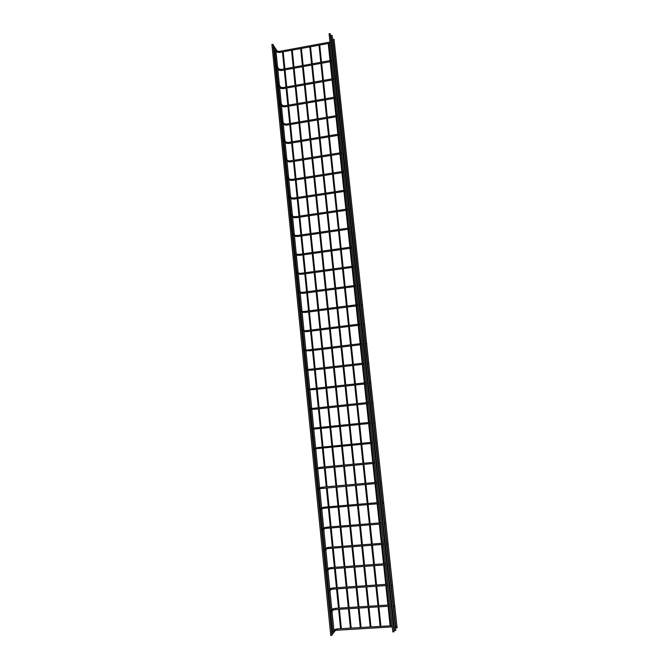 <?xml version="1.0" encoding="UTF-8"?>
<svg xmlns="http://www.w3.org/2000/svg" width="669" height="669" viewBox="0 0 669 669"><rect width="100%" height="100%" fill="white"/><g stroke="black" fill="none" stroke-linecap="round" stroke-linejoin="round"><path stroke-width="1" d="M330.31 34.554L330.26 34.077M273.136 45.258L273.077 44.714M332.292 53.152L332.242 52.675M274.967 63.655L274.917 63.112M334.291 71.842L334.241 71.357M276.815 82.128L276.757 81.585M336.29 90.608L336.239 90.131M278.664 100.693L278.605 100.141M338.305 109.465L338.255 108.98M280.52 119.333L280.462 118.781M340.32 128.398L340.27 127.913M282.385 138.057L282.335 137.505M342.352 147.423L342.302 146.937M284.258 156.864L284.208 156.312M344.393 166.539L344.343 166.046M292.077 179.392L289.694 179.242L286.089 175.203M346.442 185.731L346.391 185.246M293.95 197.999L291.517 197.89L287.979 194.177M348.499 205.023L348.449 204.522M295.823 216.681L293.357 216.622L289.878 213.235M350.564 224.391L350.514 223.898M291.851 232.946L291.793 232.386M352.647 243.859L352.588 243.357M293.766 252.188L293.708 251.611M354.729 263.41L354.679 262.909M295.69 271.505L295.631 270.937M356.828 283.054L356.769 282.544M297.63 290.915L297.571 290.346M358.935 302.781L358.877 302.279M299.57 310.416L299.511 309.839M361.051 322.609L360.992 322.098M301.527 330.009L301.468 329.424M363.175 342.52L363.116 342.01M303.483 349.686L303.425 349.101M365.307 362.531L365.249 362.021M305.457 369.455L305.399 368.87M367.457 382.635L367.398 382.116M307.439 389.308L307.38 388.722M369.606 402.83L369.556 402.312M309.421 409.261L309.362 408.675L312.339 408.575L313.385 408.818L312.364 409.211M371.772 423.117L371.713 422.599M311.419 429.306L311.361 428.712M373.946 443.505L373.896 442.978M313.427 449.443L313.368 448.849M376.137 463.985L376.078 463.458M315.358 468.818L319.322 468.057L315.45 469.688L315.392 469.069M378.328 484.557L378.269 484.03M317.382 489.039L320.234 487.776L321.321 487.985L317.474 490.001L317.415 489.39M380.536 505.237L380.477 504.702M319.506 510.414L319.447 509.803M382.752 526.01L382.693 525.474M321.555 530.927L321.496 530.316M384.976 546.874L384.926 546.339M323.612 551.532L323.545 550.922M387.217 567.847L387.159 567.312M325.669 572.238L325.611 571.627M389.467 588.921L389.408 588.377M327.743 593.043L327.685 592.425M391.725 610.086L391.666 609.543M329.834 613.941L329.767 613.322M393.991 631.36L393.932 630.817M331.924 634.948L331.866 634.321M394.543 630.541L331.004 35.549L332.142 35.432L395.755 630.415L394.543 630.507M395.881 627.982L332.928 39.371L334.048 39.254L397.085 627.856L395.889 627.957M329.081 33.81L330.21 33.642L394.041 631.795L392.82 631.887M274.8 50.192L275.402 49.857M271.932 44.489L273.044 44.338L331.958 635.316L330.77 635.425M331.665 41.737L331.782 42.824M329.959 42.055L279.299 51.421L279.5 52.508M279.224 51.438L277.183 51.07L277.602 51.488L277.117 52.123L276.54 51.521M333.614 59.967L333.731 61.046L333.154 61.172M331.899 60.277L281.105 69.467L281.306 70.546M281.039 69.476L278.948 69.116L279.408 69.559L278.797 70.203L278.346 69.568M335.57 78.273L335.687 79.36L335.102 79.477M333.848 78.574L282.928 87.589L283.121 88.659M282.862 87.597L280.721 87.263L281.231 87.714L280.662 88.35L280.169 87.698M337.536 96.662L337.653 97.749L337.067 97.858M335.805 96.955L284.76 105.786L284.944 106.856M284.685 105.802L282.502 105.493L283.054 105.945L282.535 106.58L282 105.903M339.501 115.127L339.618 116.214M337.778 115.419L286.6 124.066L286.784 125.136M286.524 124.074L284.283 123.798L284.885 124.25L284.409 124.877L286.708 125.145L337.895 116.515M280.62 120.328L283.832 124.191M341.483 133.675L341.6 134.77L341.014 134.862M339.752 133.967L288.439 142.422L288.623 143.492M288.364 142.438L286.081 142.196L286.725 142.639L286.299 143.258L288.548 143.509L339.869 135.054M282.477 138.943L285.68 142.564M344.92 151.495L344.493 150.968M343.473 152.298L343.59 153.402L343.005 153.494M341.734 152.591L290.296 160.861L290.471 161.923M290.221 160.878L287.879 160.677L288.582 161.112L288.188 161.714L290.396 161.948L341.851 153.678M284.342 157.641L287.528 161.02M345.472 171.013L345.589 172.117L344.995 172.201M343.732 171.306L292.161 179.384L292.328 180.446M289.694 179.242L290.438 179.66L290.095 180.254L289.384 179.56M347.479 189.812L347.596 190.924L347.002 191M345.731 190.096L294.026 197.982L294.193 199.044M291.517 197.89L292.303 198.292L291.993 198.894L294.126 199.069L345.848 191.175M288.096 195.323L291.809 198.927M349.494 208.686L349.611 209.807M347.746 208.971L295.907 216.664L296.066 217.726M293.357 216.622L294.176 217.007L293.683 217.642M352.998 227.034L353.04 227.46M351.518 227.652L351.643 228.773L351.041 228.84M349.762 227.928L297.789 235.429L297.948 236.492M297.705 235.438L295.205 235.438L296.058 235.806L295.564 236.441M353.558 246.702L353.675 247.831L353.073 247.89M351.794 246.978L299.687 254.279L299.837 255.341M299.603 254.287L297.061 254.329L297.948 254.688L297.454 255.324M355.599 265.836L355.716 266.964M353.834 266.103L301.585 273.211L301.736 274.273M301.502 273.22L298.934 273.312L299.854 273.654L299.352 274.29M359.153 284.576L359.755 285.454M357.647 285.053L357.773 286.19M355.883 285.32L303.5 292.228L303.642 293.29M303.417 292.236L300.816 292.386L301.761 292.704L301.259 293.34M359.713 304.362L359.83 305.507M357.94 304.621L305.415 311.328L305.557 312.39M305.332 311.336L302.714 311.537L303.676 311.838L303.174 312.482M361.778 323.763L361.904 324.908M360.006 324.013L307.347 330.511L307.481 331.573M307.263 330.519L304.621 330.77L305.599 331.063L305.097 331.699M363.861 343.239L363.986 344.393M362.08 343.49L309.287 349.778L309.413 350.849M303.525 349.352L307.531 350.372L307.038 351.008M365.918 363.367L366.077 363.969M364.162 363.05L311.227 369.137L311.353 370.208M305.482 369.037L309.479 369.765L308.978 370.4M368 382.752L368.176 383.638M366.261 382.71L313.184 388.58L313.301 389.659M307.431 388.814L311.428 389.249L310.926 389.885M369.673 403.424L370.283 403.39M368.36 402.445L315.149 408.107L315.258 409.194M370.475 422.281L317.114 427.725L317.223 428.821M311.353 428.637L314.305 428.244L315.358 428.478L314.397 428.946M374.381 442.61L374.406 441.992M372.6 442.209L319.096 447.436L319.205 448.539M313.351 448.682L316.27 447.996L317.332 448.222L316.445 448.757M376.547 462.02L376.555 462.873M374.732 462.22L321.087 467.23L321.187 468.342M374.849 463.341L318.511 468.643M378.696 482.132L378.746 483.21M376.873 482.324L323.085 487.116L323.177 488.236M376.998 483.453L320.585 488.604M380.853 502.344L380.979 503.506M379.03 502.528L325.092 507.094L325.184 508.223M319.406 509.36L322.232 507.804L323.319 508.005L322.675 508.641M382.4 522.723L383.002 522.673L383.145 523.844L382.526 523.86M381.188 522.815L327.108 527.164L327.191 528.301M321.438 529.773L324.239 527.916L325.335 528.117L324.766 528.761M385.193 543.036L385.327 544.248M383.362 543.203L329.131 547.326L329.215 548.471M323.487 550.278L326.255 548.128L327.358 548.321L326.865 548.965M386.766 563.599L387.376 563.549L387.518 564.745M385.545 563.683L331.172 567.58L331.247 568.734M325.535 570.883L328.278 568.424L329.391 568.617L328.964 569.244M388.957 584.179L389.575 584.137L389.718 585.333M333.271 589.113L387.861 585.434M387.736 584.254L333.212 587.926L333.204 589.096L331.063 589.623M327.601 591.572L330.31 588.82L331.439 589.013L327.768 593.002M391.164 604.851L391.783 604.818L391.925 606.022M335.32 609.559L390.069 606.122M389.943 604.927L335.269 608.364L335.261 609.543L333.17 610.086M329.675 612.369L332.359 609.308L333.488 609.492L329.85 613.891M393.38 625.624L394.008 625.59L394.141 626.811L393.514 626.828M392.159 625.699L337.327 628.893L337.393 630.081M331.757 633.259L334.416 629.889L335.545 630.073L335.269 630.641M332.978 39.872L332.518 38.961M331.063 36.067L330.31 34.571M332.811 41.662L332.752 41.177M331.297 38.3L330.553 36.82M273.287 46.746L276.949 52.123L279.425 52.517L330.076 43.159M331.205 42.95L331.782 42.841M331.088 41.846L331.607 41.746M273.169 45.141L277.183 51.053M334.952 58.295L334.492 57.425M333.053 54.674L332.301 53.252M334.759 59.934L334.701 59.374M333.254 56.622L332.51 55.209M275.101 65.018L278.797 70.203L281.231 70.554L332.016 61.381M333.028 60.068L333.555 59.976M275.001 63.555L278.948 69.116M336.925 76.801L336.474 75.982M335.044 73.373L334.308 72.026M336.724 78.281L336.649 77.612M335.219 75.012L334.483 73.674M276.933 83.374L280.662 88.35L283.054 88.676L333.965 79.678M334.985 78.373L335.512 78.281M276.841 82.053L280.721 87.263M338.915 95.399L338.472 94.613M337.051 92.146L336.323 90.875M339.058 96.721L338.614 95.951M337.193 93.493L336.465 92.222M278.772 101.805L282.535 106.58L284.877 106.873L335.922 98.05M336.95 96.762L337.477 96.671M278.68 100.634L282.502 105.493M340.914 114.065L340.471 113.329M339.066 111.012L338.338 109.808M341.023 115.101L340.58 114.374M339.175 112.058L338.455 110.862M339.032 116.322L339.618 116.222M338.915 115.227L339.451 115.135M280.537 119.291L284.283 123.798M342.921 132.805L342.478 132.119M341.09 129.945L340.37 128.816M342.996 133.574L342.561 132.888M341.173 130.714L340.454 129.602M342.729 134.427L342.662 133.825M340.897 133.775L341.433 133.691M282.402 138.031L286.081 142.196M343.113 148.944L342.403 147.899M344.987 152.139L344.552 151.503M343.172 149.48L342.461 148.434M344.719 153.067L344.66 152.507M342.888 152.407L343.423 152.323M284.266 156.847L287.879 160.677M346.818 170.302L346.517 169.884M345.154 168.011L344.443 167.041M346.985 170.812L346.55 170.219M345.187 168.345L344.485 167.375M346.718 171.791L346.667 171.272M286.215 176.432L290.095 180.254L292.244 180.454L343.849 172.385M344.886 171.122L345.421 171.038M347.194 187.136L346.5 186.25M348.992 189.586L348.566 189.043M347.211 187.32L346.517 186.425M348.733 190.59L348.683 190.113M346.885 189.921L347.428 189.837M349.243 206.328L348.549 205.517M351.016 208.469L350.589 207.975M349.251 206.395L348.557 205.584M349.603 209.79L349.017 209.874M350.748 209.481L350.707 209.046M289.986 214.297L293.9 217.601L295.982 217.734L347.863 210.049M348.9 208.795L349.452 208.72M351.3 225.595L350.615 224.859L351.3 225.587M291.893 233.372L295.807 236.383L297.864 236.5L349.879 229.007M350.924 227.761L351.476 227.686M291.86 232.912L295.205 235.438M353.366 244.921L352.688 244.269M355.088 246.552L354.67 246.15M353.357 244.879L352.68 244.227M293.8 252.548L297.73 255.257L299.754 255.349L351.911 248.048M352.956 246.811L353.516 246.736M293.791 252.121L297.061 254.329M355.44 264.322L354.771 263.745M355.431 264.28L354.762 263.703M355.699 266.948L355.114 267.023M295.723 271.815L299.645 274.206L301.652 274.282L353.951 267.182M355.005 265.944L355.557 265.869M295.723 271.413L298.934 273.312M357.514 283.798L356.853 283.305M357.748 286.165L357.171 286.248M297.655 291.174L301.577 293.239L303.559 293.298L356 286.399M357.054 285.17L357.614 285.094M297.672 290.781L300.816 292.386M361.845 304.796L360.875 304.161M359.604 303.358L358.952 302.94M359.228 305.549L359.83 305.474M299.595 310.625L303.517 312.364L305.474 312.398L358.057 305.7M359.111 304.47L359.671 304.403M299.62 310.224L302.714 311.537M363.944 324.222L362.966 323.721M361.879 324.875L361.293 324.95M301.543 330.177L305.457 331.565L307.397 331.59L360.123 325.092M361.185 323.863L361.745 323.796M301.577 329.75L304.621 330.77M366.043 343.741L365.065 343.356M363.961 344.368L363.376 344.435M303.5 349.82L309.329 350.857L362.197 344.577M363.259 343.348L363.827 343.281M309.195 349.787L307.28 349.954M368.151 363.342L367.172 363.091M366.052 363.936L365.466 364.003M305.465 369.564L311.269 370.225L364.279 364.145M365.349 362.916L365.918 362.849M311.144 369.146L309.195 369.33M370.275 383.044L369.296 382.919M368.142 383.605L367.565 383.672M307.447 389.4L313.217 389.667L366.378 383.797M313.1 388.589L311.118 388.789M372.399 402.83L371.42 402.847M309.429 409.328L315.174 409.202L368.477 403.549M315.057 408.115L313.05 408.341M374.531 422.716L373.561 422.867M311.428 429.347L370.593 423.385M371.671 422.164L372.257 422.097M317.031 427.734L314.982 427.984M374.473 442.594L373.871 442.769M376.68 442.694L375.719 442.978M313.435 449.468L317.273 448.556L372.717 443.313M373.795 442.092L374.381 442.033M319.013 447.444L316.93 447.712M376.63 462.839L376.037 463.107M378.83 462.764L377.876 463.191M375.936 462.112L376.522 462.053M321.003 467.238L318.879 467.539M378.805 483.177L378.219 483.528M380.996 482.926L380.051 483.503M378.077 482.215L378.679 482.165M323.002 487.124L320.836 487.458M380.987 503.606L380.41 504.05M383.17 503.18L382.233 503.908M319.514 510.405L323.278 508.306L379.147 503.657M380.36 503.556L380.937 503.506M380.235 502.419L380.837 502.369M325.009 507.102L322.801 507.462M383.178 524.136L382.609 524.663M385.352 523.526L384.424 524.404M321.563 530.91L325.293 528.41L381.313 523.961M327.024 527.172L324.766 527.565M385.377 544.75L384.817 545.377M387.543 543.972L386.623 545.001M385.285 544.223L384.7 544.265M323.62 551.507L327.325 548.605L383.488 544.357M384.575 543.111L385.185 543.061M329.056 547.334L326.748 547.769M387.594 565.472L387.042 566.183M389.743 564.519L388.84 565.698M386.891 564.761L387.51 564.72M325.686 572.204L329.357 568.893L385.67 564.845M331.088 567.58L328.738 568.065M389.818 586.278L389.266 587.089M391.959 585.158L391.064 586.496M389.082 585.35L389.709 585.308M333.137 587.926L330.737 588.452M392.051 607.193L391.507 608.088M394.175 605.897L393.297 607.393M391.29 606.039L391.917 606.005M335.186 608.364L332.736 608.941M394.292 628.199L393.765 629.186M396.408 626.728L395.538 628.383M331.949 634.881L335.52 630.323L392.285 626.895M337.251 628.893L334.759 629.529M282.469 51.956L284.174 68.915M284.283 70.002L285.998 87.045M286.115 88.132L287.837 105.259M287.946 106.338L289.677 123.548M289.786 124.626L291.525 141.92M291.634 142.99L293.39 160.368M293.499 161.438L295.255 178.899M295.363 179.969L297.128 197.514M297.237 198.576L299.01 216.204M299.118 217.274L300.908 234.978M301.008 236.048L302.806 253.844M302.915 254.906L304.713 272.785M304.821 273.847L306.628 291.809M306.737 292.88L308.551 310.926M308.66 311.997L310.491 330.118M310.6 331.188L312.431 349.402M312.54 350.481L314.38 368.77M314.489 369.848L316.345 388.229M316.454 389.316L318.31 407.772M318.419 408.859L320.292 427.407M320.401 428.495L322.274 447.126M322.383 448.222L324.273 466.937M324.381 468.041L326.271 486.831M326.388 487.952L328.287 506.826M328.404 507.947L330.31 526.904M330.427 528.042L332.342 547.083M332.46 548.22L334.383 567.345M334.5 568.499L336.44 587.708M336.557 588.871L338.497 608.154M338.614 609.334L340.563 628.701M283.188 51.822L284.902 68.782M285.011 69.877L286.725 86.92M286.834 88.007L288.565 105.133M288.673 106.212L290.413 123.422M290.522 124.501L292.261 141.795M292.37 142.873L294.126 160.251M294.226 161.321L295.991 178.782M296.099 179.852L297.864 197.397M297.973 198.467L299.754 216.095M299.863 217.166L301.644 234.878M301.752 235.94L303.55 253.735M303.659 254.805L305.457 272.684M305.566 273.746L307.38 291.709M307.481 292.779L309.304 310.826M309.413 311.896L311.244 330.026M311.344 331.096L313.184 349.31M313.293 350.389L315.141 368.686M315.25 369.765L317.098 388.145M317.206 389.233L319.071 407.689M319.18 408.784L321.053 427.324M321.162 428.419L323.035 447.051M323.152 448.155L325.034 466.862M325.151 467.974L327.041 486.764M327.158 487.885L329.056 506.759M329.173 507.888L331.088 526.846M331.197 527.975L333.12 547.025M333.237 548.162L335.161 567.287M335.278 568.441L337.218 587.65M337.335 588.82L339.275 608.113M339.392 609.283L341.349 628.659M291.542 50.284L293.273 67.268M293.39 68.363L295.121 85.431M295.238 86.518L296.986 103.67M297.095 104.757L298.851 122.001M298.959 123.079L300.724 140.398M300.833 141.477L302.605 158.888M302.714 159.958L304.495 177.452M304.604 178.523L306.394 196.092M306.502 197.163L308.3 214.824M308.409 215.895L310.224 233.64M310.332 234.702L312.147 252.531M312.256 253.601L314.079 271.514M314.187 272.576L316.019 290.572M316.128 291.642L317.967 309.722M318.076 310.792L319.924 328.956M320.041 330.026L321.898 348.273M322.006 349.352L323.871 367.682M323.98 368.761L325.862 387.175M325.97 388.263L327.852 406.76M327.961 407.847L329.859 426.429M329.968 427.524L331.866 446.19M331.983 447.293L333.89 466.034M333.998 467.146L335.922 485.978M336.03 487.091L337.962 506.007M338.071 507.135L340.011 526.127M340.128 527.264L342.068 546.339M342.185 547.485L344.134 566.651M344.251 567.805L346.216 587.048M346.333 588.218L348.298 607.544M348.424 608.723L350.397 628.132M292.269 50.15L294 67.134M294.109 68.23L295.857 85.297M295.966 86.393L297.713 103.544M297.822 104.632L299.578 121.875M299.695 122.954L301.46 140.281M301.568 141.36L303.341 158.762M303.45 159.841L305.231 177.335M305.34 178.406L307.138 195.984M307.247 197.054L309.045 214.716M309.153 215.786L310.96 233.531M311.068 234.602L312.891 252.43M313 253.492L314.823 271.413M314.932 272.475L316.772 290.471M316.88 291.542L318.72 309.63M318.829 310.7L320.677 328.864M320.794 329.934L322.65 348.189M322.759 349.26L324.632 367.599M324.741 368.678L326.614 387.092M326.731 388.179L328.613 406.677M328.722 407.764L330.62 426.354M330.729 427.449L332.635 446.114M332.744 447.218L334.659 465.967M334.768 467.071L336.691 485.911M336.8 487.024L338.731 505.94M338.849 507.069L340.78 526.068M340.897 527.197L342.846 546.28M342.963 547.426L344.911 566.593M345.028 567.747L346.994 586.997M347.111 588.16L349.084 607.494M349.201 608.673L351.183 628.082M300.657 48.594L302.413 65.612M302.522 66.708L304.286 83.809M304.395 84.904L306.168 102.081M306.277 103.177L308.058 120.445M308.166 121.524L309.956 138.876M310.065 139.955L311.863 157.399M311.971 158.469L313.778 175.997M313.886 177.068L315.701 194.679M315.81 195.749L317.633 213.444M317.742 214.515L319.573 232.285M319.682 233.356L321.521 251.218M321.63 252.288L323.478 270.234M323.587 271.305L325.443 289.334M325.56 290.405L327.425 308.518M327.534 309.588L329.407 327.785M329.516 328.864L331.398 347.144M331.506 348.223L333.405 366.587M333.513 367.674L335.412 386.122M335.52 387.209L337.435 405.74M337.544 406.827L339.459 425.451M339.576 426.546L341.499 445.245M341.616 446.348L343.548 465.131M343.665 466.243L345.605 485.117M345.722 486.229L347.671 505.187M347.788 506.308L349.745 525.349M349.862 526.478L351.835 545.603M351.953 546.749L353.926 565.949M354.052 567.103L356.033 586.387M356.151 587.558L358.149 606.925M358.266 608.104L360.273 627.555M301.385 48.461L303.141 65.478M303.249 66.574L305.014 83.684M305.123 84.771L306.895 101.956M307.012 103.043L308.794 120.32M308.902 121.398L310.692 138.759M310.801 139.838L312.599 157.282M312.707 158.352L314.514 175.88M314.622 176.951L316.437 194.562M316.554 195.632L318.377 213.327M318.486 214.398L320.317 232.176M320.426 233.247L322.266 251.109M322.383 252.18L324.231 270.134M324.34 271.204L326.196 289.234M326.305 290.304L328.178 308.417M328.287 309.496L330.16 327.693M330.269 328.772L332.159 347.052M332.267 348.131L334.157 366.503M334.274 367.582L336.173 386.038M336.281 387.125L338.196 405.657M338.305 406.752L340.228 425.367M340.337 426.471L342.269 445.169M342.377 446.273L344.318 465.064M344.435 466.176L346.375 485.042M346.492 486.162L348.449 505.12M348.557 506.249L350.523 525.282M350.64 526.419L352.613 545.544M352.73 546.69L354.704 565.89M354.829 567.053L356.811 586.337M356.937 587.507L358.935 606.875M359.052 608.054L361.059 627.514M309.806 46.905L311.587 63.948M311.695 65.052L313.485 82.178M313.594 83.274L315.383 100.492M315.5 101.579L317.298 118.881M317.415 119.968L319.222 137.354M319.339 138.433L321.153 155.902M321.271 156.981L323.094 174.534M323.202 175.613L325.042 193.249M325.151 194.328L326.999 212.048M327.108 213.127L328.964 230.93M329.073 232.001L330.938 249.897M331.046 250.967L332.919 268.946M333.037 270.025L334.91 288.088M335.027 289.159L336.917 307.305M337.025 308.384L338.924 326.614M339.032 327.693L340.939 346.007M341.056 347.086L342.971 365.491M343.08 366.57L345.003 385.06M345.12 386.147L347.052 404.72M347.169 405.807L349.109 424.464M349.226 425.559L351.175 444.3M351.292 445.403L353.249 464.227M353.366 465.34L355.331 484.247M355.448 485.368L357.422 504.359M357.539 505.488L359.529 524.563M359.646 525.7L361.636 544.85M361.762 546.004L363.76 565.246M363.886 566.4L365.893 585.726M366.018 586.897L368.034 606.306M368.159 607.485L370.191 626.978M310.533 46.771L312.314 63.823M312.423 64.918L314.213 82.053M314.33 83.148L316.119 100.367M316.236 101.454L318.034 118.756M318.151 119.843L319.958 137.229M320.075 138.307L321.889 155.785M322.006 156.864L323.838 174.417M323.947 175.495L325.786 193.14M325.895 194.211L327.743 211.939M327.852 213.01L329.708 230.822M329.825 231.9L331.69 249.796M331.799 250.867L333.672 268.846M333.781 269.916L335.662 287.988M335.779 289.058L337.669 307.213M337.778 308.284L339.676 326.522M339.793 327.601L341.7 345.915M341.809 346.994L343.732 365.399M343.841 366.487L345.773 384.976M345.881 386.063L347.813 404.636M347.93 405.732L349.879 424.389M349.987 425.484L351.944 444.224M352.053 445.328L354.018 464.152M354.135 465.273L356.1 484.18M356.217 485.301L358.199 504.292M358.316 505.421L360.307 524.496M360.424 525.633L362.422 544.792M362.539 545.946L364.546 565.188M364.664 566.35L366.679 585.676M366.796 586.847L368.82 606.256M368.945 607.435L370.977 626.928M318.996 45.208L320.794 62.284M320.911 63.388L322.717 80.548M322.826 81.643L324.641 98.887M324.758 99.982L326.581 117.309M326.698 118.396L328.529 135.815M328.646 136.902L330.486 154.405M330.603 155.484L332.451 173.07M332.56 174.149L334.425 191.819M334.533 192.898L336.407 210.651M336.515 211.73L338.397 229.567M338.506 230.646L340.396 248.575M340.504 249.646L342.403 267.659M342.511 268.737L344.418 286.834M344.535 287.904L346.442 306.093M346.559 307.163L348.482 325.435M348.591 326.514L350.523 344.861M350.64 345.948L352.58 364.388M352.688 365.475L354.637 383.989M354.754 385.085L356.711 403.691M356.828 404.787L358.793 423.477M358.91 424.572L360.884 443.355M361.001 444.459L362.983 463.316M363.108 464.437L365.098 483.378M365.215 484.498L367.214 503.523M367.34 504.66L369.347 523.768M369.464 524.914L371.487 544.106M371.604 545.26L373.637 564.536M373.762 565.698L375.794 585.057M375.919 586.236L377.968 605.679M378.094 606.867L380.143 626.401M319.723 45.074L321.521 62.15M321.638 63.254L323.445 80.414M323.562 81.509L325.377 98.761M325.494 99.857L327.317 117.192M327.434 118.279L329.265 135.698M329.382 136.777L331.222 154.28M331.339 155.367L333.187 172.953M333.304 174.032L335.169 191.71M335.278 192.781L337.151 210.543M337.26 211.621L339.141 229.467M339.258 230.537L341.14 248.467M341.257 249.545L343.155 267.558M343.264 268.629L345.171 286.733M345.288 287.804L347.203 305.992M347.311 307.071L349.235 325.343M349.352 326.422L351.284 344.778M351.401 345.856L353.341 364.296M353.458 365.383L355.406 383.906M355.523 385.001L357.48 403.608M357.597 404.703L359.562 423.393M359.679 424.497L361.653 443.279M361.77 444.383L363.76 463.249M363.877 464.361L365.868 483.311M365.993 484.431L367.992 503.464M368.109 504.593L370.124 523.71M370.25 524.847L372.265 544.048M372.39 545.202L374.423 564.477M374.54 565.639L376.58 585.007M376.706 586.186L378.754 605.629M378.88 606.816L380.937 626.351M328.22 43.502L330.043 60.611M330.16 61.715L331.983 78.909M332.1 80.004L333.94 97.281M334.057 98.376L335.905 115.737M336.014 116.824L337.87 134.277M337.987 135.364L339.852 152.9M339.969 153.979L341.842 171.599M341.959 172.677L343.841 190.381M343.958 191.459L345.848 209.255M345.965 210.334L347.863 228.204M347.98 229.283L349.887 247.246M350.004 248.316L351.919 266.362M352.036 267.441L353.96 285.571M354.077 286.65L356.017 304.872M356.125 305.95L358.074 324.248M358.191 325.335L360.148 343.715M360.265 344.803L362.222 363.275M362.339 364.362L364.312 382.919M364.429 384.014L366.411 402.654M366.528 403.758L368.519 422.482M368.636 423.586L370.643 442.393M370.76 443.505L372.767 462.404M372.884 463.525L374.908 482.5M375.025 483.628L377.048 502.695M377.174 503.824L379.206 522.974M379.331 524.12L381.372 543.353M381.497 544.507L383.554 563.825M383.68 564.987L385.737 584.397M385.862 585.567L387.936 605.052M388.062 606.248L390.144 625.816M328.947 43.368L330.77 60.478M330.887 61.581L332.719 78.775M332.836 79.87L334.676 97.156M334.793 98.251L336.641 115.612M336.758 116.707L338.614 134.151M338.731 135.238L340.596 152.775M340.713 153.862L342.587 171.481M342.704 172.56L344.585 190.272M344.702 191.351L346.592 209.138M346.709 210.217L348.608 228.096M348.725 229.174L350.64 247.137M350.748 248.216L352.672 266.262M352.789 267.341L354.721 285.471M354.829 286.549L356.769 304.771M356.886 305.85L358.835 324.156M358.952 325.234L360.909 343.632M361.026 344.711L362.991 363.192M363.108 364.279L365.082 382.835M365.199 383.931L367.181 402.571M367.298 403.675L369.288 422.407M369.405 423.51L371.412 442.318M371.529 443.43L373.545 462.329M373.662 463.45L375.677 482.433M375.802 483.562L377.826 502.628M377.952 503.765L379.992 522.915M380.109 524.061L382.158 543.295M382.283 544.449L384.341 563.766M384.458 564.937L386.523 584.338M386.649 585.517L388.722 605.002M388.856 606.198L390.939 625.766M329.073 33.759L392.82 631.921M273.462 47.014L275.135 63.739M275.285 65.269L276.974 82.237M277.117 83.608L278.831 100.818M278.948 102.031L280.687 119.475M280.796 120.545L282.561 138.207M282.653 139.144L284.434 157.023M284.517 157.825L286.315 175.905M286.391 176.608L288.205 194.871M288.272 195.482L290.103 213.904M290.162 214.448L292.01 233.021M292.06 233.506L293.925 252.213M293.967 252.656L295.849 271.48M295.89 271.907L297.78 290.831M297.822 291.258L299.712 310.265M299.754 310.7L301.66 329.775M301.702 330.235L303.617 349.369M303.659 349.862L332 634.053M274.775 50.133L276.297 65.386M276.448 66.908L278.137 83.801M278.271 85.164L279.985 102.29M280.102 103.503L281.841 120.855M281.942 121.917L283.698 139.503M283.79 140.431L285.571 158.227M285.646 159.03L287.444 177.017M287.511 177.72L289.326 195.892M289.393 196.494L291.224 214.841M291.274 215.368L293.122 233.857M293.164 234.342L295.029 252.957M295.071 253.4L296.944 272.132M296.986 272.559L298.859 291.383M298.901 291.809L300.791 310.717M300.833 311.152L302.731 330.135M302.773 330.586L304.679 349.636M304.729 350.121L306.636 369.213M306.686 369.748L308.593 388.881M308.652 389.467L310.567 408.634M310.633 409.277L312.548 428.478M312.624 429.189L314.539 448.406M314.614 449.192L316.537 468.417M316.621 469.287L318.544 488.529M318.636 489.474L320.56 508.724M320.66 509.761L322.583 529.012M322.701 530.149L324.624 549.4M324.741 550.629L326.664 569.871M326.798 571.201L328.722 590.443M328.864 591.873L330.779 611.106M330.938 612.645L332.828 631.636M275.946 50.66L277.602 67.226M277.76 68.74L279.433 85.54M279.575 86.895L281.273 103.929M281.398 105.133L283.121 122.402M283.23 123.464L284.977 140.95M285.069 141.87L286.834 159.573M286.917 160.368L288.707 178.263M288.774 178.958L290.58 197.037M290.639 197.639L292.462 215.878M292.52 216.405L294.36 234.794M294.402 235.271L296.258 253.785M296.3 254.228L298.165 272.86M298.207 273.278L300.08 292.002M300.122 292.42L301.995 311.236M302.045 311.662L303.927 330.536M303.977 330.988L305.867 349.929M305.917 350.414L334.015 631.494M271.915 44.422L330.762 635.466"/></g></svg>
